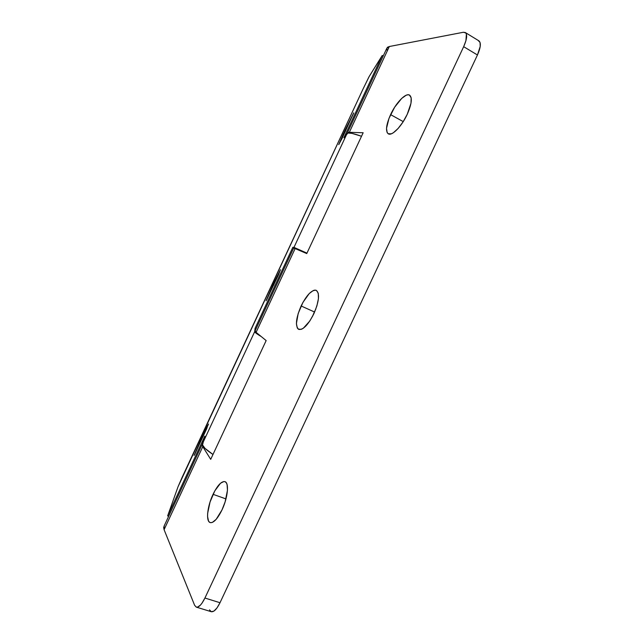 <?xml version="1.0" encoding="UTF-8"?>
<svg xmlns="http://www.w3.org/2000/svg" width="644" height="644" viewBox="0 0 644 644"><rect width="100%" height="100%" fill="white"/><g stroke="black" fill="none" stroke-linecap="round" stroke-linejoin="round"><path stroke-width="0.97" d="M344.773 130.837L353.717 112.861L342.004 138.581L338.76 144.578L343.397 133.815L353.604 113.336L338.768 144.634L344.773 130.837L345.562 131.215L344.773 130.837M273.137 284.567L280.543 269.699L266.624 299.983L274.529 281.605L280.349 269.917L278.602 274.626L266.069 300.82L273.137 284.567L273.942 284.946L273.137 284.567M202.409 436.358L208.535 424.042L194.705 454.495L202.409 436.358L207.819 425.193L206.716 428.727L194.077 455.477L202.409 436.358L203.174 436.704L202.409 436.358M305.216 252.681L306.874 253.334L305.216 252.681M293.978 247.368L306.963 253.132L293.978 247.368L347.076 133.453L293.978 247.368L292.827 247.304L300.12 250.725L292.827 247.304L293.978 247.368M361.517 136.262C353.025 133.252 348.219 132.31 347.076 133.453L343.872 137.784L382.246 55.456L368.907 76.966L362.846 89.427L182.075 477.437L178.05 486.719L167.641 515.9L168.631 516.335L167.641 515.9L204.816 436.133L202.466 443.692L254.702 331.628L255.064 328.335L292.827 247.304L255.064 328.335L256.054 328.794L255.064 328.335L254.702 331.628L202.466 443.692C202.007 445.954 205.517 449.552 212.979 454.479L205.034 448.385L202.53 444.932L204.816 436.133L167.641 515.9L178.05 486.719L362.846 89.427L369.27 76.338L382.246 55.456L383.236 55.948L382.246 55.456L343.872 137.784L347.929 133.034L351.938 133.372L361.517 136.262M261.247 336.562C256.867 333.97 254.686 332.328 254.702 331.628L256.183 333.278L261.247 336.562M390.586 114.624C395.955 102.823 405.776 92.559 409.576 95.111C412.49 97.671 411.709 104.078 407.233 114.326L402.983 122.014L398.097 128.494L393.371 132.745L391.302 133.823L388.131 133.727L387.141 132.567L386.529 128.293L388.984 118.383L394.651 107.218L401.743 98.363L406.123 95.256L407.958 94.773L409.447 95.038L411.17 97.816L410.993 103.217L407.233 114.326C401.711 126.409 391.922 136.319 388.3 133.823C385.353 131.191 386.118 124.791 390.586 114.624L403.233 121.619L390.586 114.624M405.945 116.934L404.641 119.301L405.945 116.934M301.118 305.972C306.753 294.823 311.817 289.615 316.317 290.339C319.915 293.519 319.102 301.32 313.853 313.757L309.812 321.002L303.308 328.255L301.368 329.309L298.293 329.14L297.27 327.941L296.409 323.562L298.18 313.531L302.962 302.342L309.233 293.567L313.25 290.533L314.972 290.09L316.421 290.396L318.257 293.229L318.434 298.663L316.888 305.892L313.853 313.757C308.13 324.954 303.083 330.155 298.703 329.374C295.073 326.073 295.878 318.273 301.118 305.972L314.369 311.938L301.118 305.972M315.818 309.056L314.369 311.938L315.818 309.056M213.051 494.318C217.495 485.31 221.464 481.092 224.965 481.656C229.288 482.767 227.831 497.788 221.995 509.919L216.175 519.322L212.448 522.365L210.854 522.703L209.533 522.244L208.519 521.012L207.561 516.464L207.65 513.34L210.033 502.054L214.838 490.817L220.538 483.225L223.919 481.511L225.279 481.809L226.358 482.879L227.099 484.699L227.453 490.301L225.126 501.869L221.995 509.919C217.519 518.935 213.558 523.153 210.137 522.566C205.669 521.342 207.36 506.136 213.051 494.318L225.972 498.915L213.051 494.318M202.136 444.465L164.172 525.907L164.083 529.674L194.617 605.279L196.364 607.139L197.571 607.107L200.421 605.127L201.95 603.235L204.929 598.034L463.672 46.674L477.446 54.99L220.007 602.728L204.929 598.034L463.672 46.674L465.926 40.693L466.393 34.108L465.733 32.9L463.35 32.272L389.33 46.513L349.33 132.318L347.736 132.527L347.253 133.284L349.33 132.318L389.33 46.513L386.778 48.348L347.446 132.728M164.341 525.681L163.657 527.436L164.083 529.674L202.78 446.678L202.425 443.845L202.111 444.948L202.78 446.678L164.083 529.674L194.617 605.279L196.275 607.115C198.843 607.542 201.725 604.515 204.929 598.034L220.007 602.728L477.446 54.99L480.215 46.432L480.054 42.448L478.299 40.588M255.193 330.774L256.087 332.328L295.129 248.584L293.688 248.045L255.113 330.815L256.087 332.328L266.149 340.579L210.709 459.349L202.78 446.678L210.709 459.349L266.149 340.579L256.087 332.328L295.129 248.584L293.745 248.085L294.694 248.6M465.306 32.538L478.903 40.846C481.205 42.842 480.722 47.559 477.446 54.99L463.672 46.674C466.972 39.195 467.512 34.478 465.29 32.53L463.35 32.272L389.33 46.513L387.487 47.262L386.738 48.566L387.116 50.369M349.33 132.318L363.16 132.745L306.753 253.575L295.129 248.584L306.753 253.575L363.16 132.745L349.33 132.318M209.501 609.852L211.329 611.728L213.977 611.051L217.028 607.888L220.007 602.728C216.811 609.168 213.888 612.162 211.24 611.695L196.331 607.131M312.429 316.598L314.369 311.938L312.429 316.598"/></g></svg>
